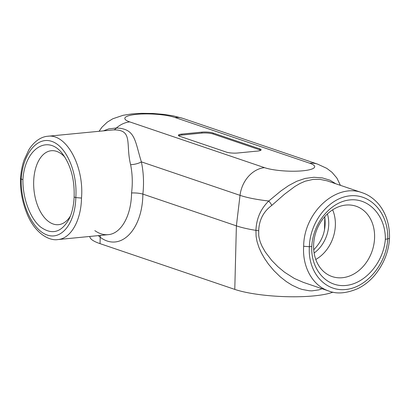 <?xml version="1.0" encoding="UTF-8"?>
<svg xmlns="http://www.w3.org/2000/svg" width="410" height="410" viewBox="0 0 410 410"><rect width="100%" height="100%" fill="white"/><g stroke="black" fill="none" stroke-linecap="round" stroke-linejoin="round"><path stroke-width="0.61" d="M324.725 216.68C326.432 229.615 322.762 240.649 313.727 249.782M47.657 136.263L47.842 136.243C42.133 136.617 34.86 140.297 28.915 149.65L24.006 160.259C22.119 165.901 20.951 171.99 20.5 178.54L21.233 179.062C20.459 204.006 32.713 230.292 47.34 235.068C61.956 240.219 75.312 222.63 75.804 197.589C77.674 172.538 66.389 146.16 51.757 141.383C37.146 136.233 22.822 153.914 21.233 179.062L22.909 179.631C22.704 198.322 29.986 218.074 40.303 226.807C51.844 235.258 61.464 232.629 69.162 218.919C72.093 212.775 73.754 205.471 74.128 197.02L75.804 197.589L81.508 198.056C81.072 220.647 70.863 238.599 57.912 239.563L108.214 234.658C103.74 235.058 99.276 233.72 94.828 230.64M74.128 197.02C74.681 180 70.992 165.85 63.058 154.58C48.298 133.588 24.866 148.21 22.909 179.631M89.826 236.447L89.826 236.467A56.985 11.654 -177.3 0 0 100.035 243.642L100.194 237.252L98.313 235.622M322.045 288.722L318.867 289.88L311.995 290.859L309.381 290.777L302.108 289.434L298.982 288.399L292.079 285.196L286.467 281.69L280.296 276.858L273.89 270.626L268.586 264.296L264.619 258.572L261.477 253.083L258.935 247.471L256.998 241.408L256.086 236.242L255.937 230.364A58.686 12.003 -177.3 0 1 236.385 225.854L142.88 194.104C139.656 193.192 135.884 192.813 131.564 192.966L131.559 193.177C131.236 215.752 121.14 233.7 108.219 234.658M332.956 292.145A56.985 11.654 -177.3 0 1 234.781 289.393L236.385 225.854L240.034 195.35A55.98 11.449 -177.3 0 0 268.75 201.002L280.983 190.896L288.778 185.499L296.83 181.235L305.199 178.417L313.87 177.274L322.337 177.899L329.906 180.18L335.805 183.767M100.035 243.642L234.781 289.393M255.937 230.364C256.378 218.74 260.652 208.951 268.75 201.002A8.139 2.332 -133.7 0 1 271.768 205.425C263.435 211.565 259.089 220.016 258.715 230.789L258.72 235.253L259.14 238.02L260.212 241.885L261.964 246.123L265.301 252.017L271.768 260.463L277.929 266.726L284.653 272.291L294.349 278.457L303.369 282.382M213.205 133.055L259.668 148.83A8.139 1.666 -177.3 0 1 261.124 149.865A8.139 1.666 -177.3 0 1 257.639 151.059L237.621 153.012A8.139 1.666 -177.3 0 1 226.299 152.084L179.836 136.31A8.139 1.666 -177.3 0 1 178.376 135.274A8.139 1.666 -177.3 0 1 181.861 134.08L201.884 132.128A8.139 1.666 -177.3 0 1 213.205 133.055L213.159 134.008L259.622 149.783A8.139 1.666 -177.3 0 1 260.76 150.326M103.545 130.81L108.84 128.853L116.399 127.997C135.628 128.719 134.767 140.804 141.368 161.847L240.034 195.35A28.49 22.734 108.8 0 1 264.501 167.649L129.755 121.898A27.593 5.643 -177.3 0 1 136.627 114.344A27.593 5.643 -177.3 0 1 175.003 117.491L309.75 163.236A27.593 5.643 -177.3 0 1 302.877 170.791A27.593 5.643 -177.3 0 1 264.501 167.649M131.564 192.966C132.763 183.311 132.445 173.876 130.611 164.666C125.445 144.074 133.424 129.591 113.534 129.893L47.842 136.243C66.353 133.465 84.214 166.26 81.508 198.056M303.661 246.261L309.371 246.728C309.965 221.574 329.056 197.681 350.048 195.821C371.055 193.587 388.747 213.892 387.742 239.086C386.384 263.984 366.622 287.651 345.63 289.511C324.617 291.746 307.603 271.666 309.371 246.728L311.774 246.497C312.876 223.265 330.583 201.648 349.92 199.921C369.266 197.876 385.707 216.167 385.344 239.322L389.5 238.492C389.741 230.681 388.536 223.373 385.892 216.552C383.755 211.109 380.808 206.384 377.051 202.371C372.429 197.64 367.488 194.432 362.23 192.741L362.23 192.736C336.282 182.722 303.841 212.37 303.661 246.261C302.201 267.069 312.738 285.796 328.851 291.033L303.256 282.341M362.23 192.736L327.098 180.825L320.092 179.395L313.255 179.365L305.224 181.189L299.971 183.495L294.867 186.478L284.489 194.248L271.768 205.425M385.344 239.322C383.534 262.313 365.218 283.725 345.886 285.457C326.534 287.497 310.698 269.416 311.774 246.497M255.973 230.369L258.715 230.789M130.611 164.666A8.139 2.352 167.9 0 0 141.368 161.847C143.572 172.338 144.074 183.091 142.88 194.104L142.88 194.104C142.49 230.01 120.33 252.406 100.194 237.252A8.139 5.996 125 0 0 100.271 235.432M113.534 129.893A8.139 5.094 87.7 0 0 116.399 127.997A28.49 22.734 108.8 0 1 129.755 121.898M70.448 215.957A37.151 21.069 84.4 0 1 58.973 224.629A37.151 21.069 84.4 0 1 33.958 189.748A37.151 21.069 84.4 0 1 51.768 150.69A37.151 21.069 84.4 0 1 64.806 157.097M313.64 244.365A37.151 29.643 108.8 0 0 331.013 276.156A37.151 29.643 108.8 0 0 372.167 250.925A37.151 29.643 108.8 0 0 354.886 205.856A37.151 29.643 108.8 0 0 313.64 244.365M315.777 259.468A35.122 28.023 108.8 0 0 332.633 209.817M389.5 238.492L389.5 238.487C388.731 251.576 383.893 263.733 374.981 274.951C370.015 280.86 364.321 285.401 357.904 288.573C346.542 293.401 336.861 294.221 328.851 291.033M178.698 135.766A8.139 1.666 -177.3 0 1 181.82 135.034L201.838 133.081A8.139 1.666 -177.3 0 1 213.159 134.008M324.812 217.187L324.484 230.205M309.75 163.236A28.49 22.734 108.8 0 1 317.596 164.118L182.85 118.367A28.49 22.734 108.8 0 0 175.003 117.491M314.121 253.026A31.032 24.759 108.8 0 0 327.4 213.917M259.668 148.83L259.622 149.783M181.861 134.08L181.82 135.034M201.884 132.128L201.838 133.081M182.85 118.367L173.307 115.866L164.184 114.416L152.725 113.457L141.322 113.324L131.897 113.913L123.118 115.287L112.832 118.762L107.23 122.175L101.905 127.249L99.107 131.246M317.596 164.118L326.765 168.346L331.972 172.287L336.892 178.058L340.402 185.325M20.5 178.545C20.08 191.08 22.57 203.565 27.967 216.008C36.295 234.346 49.8 241.008 57.912 239.563"/></g></svg>
